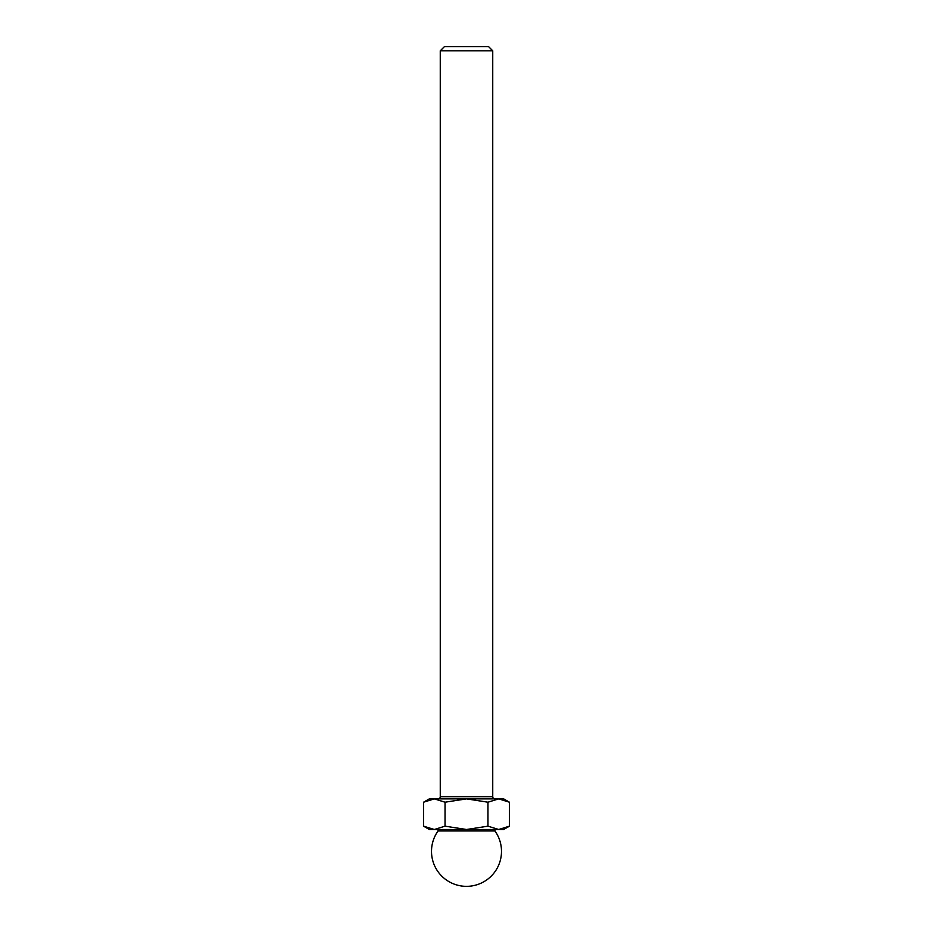 <?xml version="1.0" encoding="UTF-8"?>
<svg xmlns="http://www.w3.org/2000/svg" width="933" height="933" viewBox="0 0 933 933"><rect width="100%" height="100%" fill="white"/><g stroke="black" fill="none" stroke-linecap="round" stroke-linejoin="round"><path stroke-width="1.4" d="M423.57 802.205L423.57 826.171L429.32 829.495L434.311 829.495L445.041 826.171L445.041 802.205L434.311 798.881L423.57 802.205L429.32 798.881L466.5 798.881L445.041 802.205M445.041 826.171L466.5 829.495L487.959 826.171L498.689 829.495L503.68 829.495L509.43 826.171L509.43 802.205L498.689 798.881L503.68 798.881L509.43 802.205M438.067 798.881A2.193 2.193 0 0 0 440.259 796.689L440.259 50.79L492.741 50.79L492.741 796.689A2.193 2.193 0 0 0 494.933 798.881M440.259 50.79L444.4 46.65L488.6 46.65L492.741 50.79M438.067 829.495L438.067 830.965A34.987 34.987 0 0 0 466.5 886.35A34.987 34.987 0 0 0 494.933 830.965L494.933 829.495M494.933 830.965L438.067 830.965M423.57 826.171L434.311 829.495L498.689 829.495L509.43 826.171M487.959 802.205L466.5 798.881L498.689 798.881L487.959 802.205L487.959 826.171M440.259 796.689L492.741 796.689"/></g></svg>
